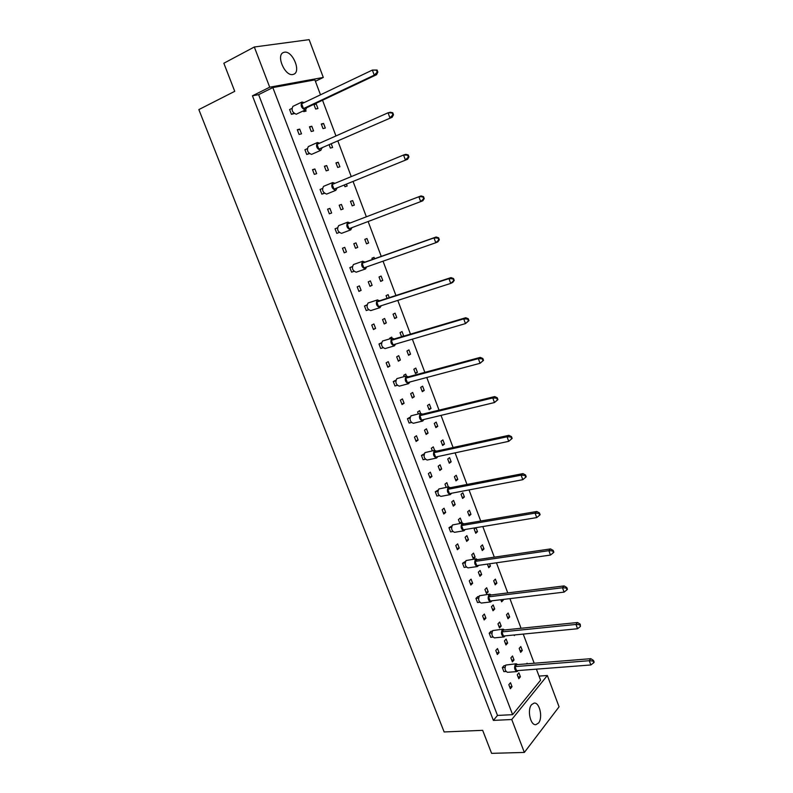<?xml version="1.0" encoding="UTF-8"?>
<svg xmlns="http://www.w3.org/2000/svg" width="793" height="793" viewBox="0 0 793 793"><rect width="100%" height="100%" fill="white"/><g stroke="black" fill="none" stroke-linecap="round" stroke-linejoin="round"><path stroke-width="1.19" d="M531.588 704.65C526.968 709.735 530.398 725.664 535.899 724.653L538.536 723.018C543.086 717.754 539.607 702.073 534.125 703.094L531.588 704.65M284.439 52.209L283.26 52.576C275.855 55.56 285.103 76.525 292.885 74.502L293.916 74.175C301.29 71.291 292.379 50.504 284.439 52.209M493.375 720.401L497.489 715.435L258.627 94.645L252.452 95.804L493.375 720.401L511.753 719.519L547.339 675.487L559.065 706.801L524.351 752.438L491.601 753.35L482.669 730.333L444.149 731.959L198.845 109.583L234.738 91.324L223.844 63.242L254.315 46.995L269.709 87.2L323.296 77.446L309.131 39.65L254.315 46.995M511.753 719.519L524.351 752.438M315.416 81.292L323.296 77.446M539.032 676.092L547.339 675.487M252.452 95.804L269.709 87.2M258.627 94.645L272.832 87.577L314.88 79.885L320.491 94.803M497.489 715.435L512.615 714.671L540.578 680.225L536.415 669.153M512.526 655.989L510.87 657.883L512.387 661.868L514.033 659.974L512.526 655.989M520.803 646.553L519.197 648.387L520.684 652.342L522.29 650.488L520.803 646.553M505.468 665.565L504.021 665.684L502.326 667.617L503.862 671.661L506.013 671.493M510.504 682.714L508.828 684.686L510.365 688.711L512.03 686.718L510.504 682.714M518.9 672.831L517.264 674.754L518.771 678.729L520.406 676.786L518.9 672.831M527.315 663.8L527.077 663.196L526.512 663.87M512.615 714.671L272.832 87.577M322.533 100.235L335.954 135.95M337.907 141.134L351.249 176.611M353.103 181.557L366.356 216.796M368.13 221.515L381.235 256.377M383.039 261.184L395.935 295.482M397.789 300.398L410.467 334.14M412.36 339.166L424.84 372.353M426.773 377.498L439.044 410.15M441.017 415.393L453.09 447.52M455.103 452.862L466.988 484.473M469.03 489.915L480.727 521.021M482.808 526.562L494.317 557.162M496.438 562.792L507.758 592.906M509.909 598.636L521.051 628.274M523.231 634.083L534.195 663.245M497.498 648.555L495.784 650.458L497.33 654.512L499.045 652.609L497.498 648.555M492.284 631.208L490.946 631.337L489.202 633.201L490.758 637.285L492.929 637.066M484.354 614.04L482.59 615.854L484.156 619.957L485.921 618.134L484.354 614.04M478.962 596.485L477.733 596.633L475.939 598.408L477.515 602.541L479.696 602.274M471.072 579.138L469.258 580.872L470.844 585.026L472.648 583.281L471.072 579.138M465.491 561.394L462.537 563.248L464.133 567.421L466.334 567.104M457.64 543.869L455.787 545.525L457.383 549.718L459.236 548.062L457.64 543.869M451.861 525.928L448.987 527.702L450.593 531.915L452.823 531.548M444.06 508.214L442.157 509.78L443.773 514.023L445.676 512.447L444.06 508.214M438.093 490.074L435.288 491.759L436.913 496.031L439.163 495.605M430.341 472.172L428.389 473.649L430.024 477.931L431.967 476.454L430.341 472.172M424.166 453.844L421.44 455.43L423.085 459.742L425.345 459.256M416.464 435.734L414.461 437.112L416.117 441.453L418.109 440.056L416.464 435.734M410.09 417.207L407.443 418.694L409.109 423.056L411.379 422.51M402.428 398.889L400.386 400.178L402.051 404.559L404.093 403.26L402.428 398.889M395.866 380.174L393.288 381.562L394.964 385.963L397.263 385.358M388.243 361.638L386.151 362.827L387.836 367.268L389.928 366.059L388.243 361.638M381.483 342.735L378.975 344.003L380.67 348.454L382.979 347.78M373.899 323.97L371.748 325.061L373.463 329.551L375.604 328.441L373.899 323.97M366.941 304.889L364.493 306.019L366.217 310.529L368.537 309.785M359.398 285.876L357.197 286.868L358.922 291.408L361.122 290.397L359.398 285.876M352.251 266.607L349.852 267.618L351.596 272.168L353.936 271.355M344.727 247.347L342.477 248.249L344.221 252.828L346.472 251.926L344.727 247.347M336.807 233.38L339.166 232.488L336.807 233.38L335.052 228.771L337.402 227.869M329.888 208.39L327.578 209.183L329.353 213.813L331.652 213.01L329.888 208.39L327.628 209.293M322.384 188.526L320.075 189.477L321.849 194.146L324.367 193.314M314.89 168.978L312.521 169.662L314.306 174.351L316.665 173.657L314.89 168.978L312.63 169.95M307.208 148.727L304.928 149.738L306.722 154.457L309.399 153.683M299.704 129.12L297.286 129.695L299.09 134.443L301.509 133.848L299.704 129.12L297.464 130.151M291.844 108.463L289.604 109.533L291.418 114.311L294.262 113.587M514.132 634.985L514.36 635.59L514.984 634.896M508.154 613.009L506.509 614.773L508.006 618.758L509.661 616.984L508.154 613.009M500.829 599.726L501.622 601.837L503.297 600.103L503.049 599.458M495.377 579.118L493.682 580.793L495.199 584.828L496.894 583.133L495.377 579.118M487.378 564.091L488.746 567.729L490.461 566.073L489.598 563.773M482.461 544.86L480.727 546.466L482.263 550.54L483.998 548.925L482.461 544.86M475.82 527.722L474.194 529.169L475.741 533.263L477.495 531.687L475.988 527.692M469.416 510.246L467.632 511.772L469.188 515.886L470.963 514.36L469.416 510.246M462.834 492.81L461.03 494.287L462.597 498.43L464.391 496.933L462.834 492.81M456.223 475.275L454.399 476.712L455.965 480.865L457.789 479.418L456.223 475.275M449.572 457.64L447.728 459.038L449.304 463.221L451.148 461.813L449.572 457.64M442.89 439.917L441.027 441.275L442.613 445.478L444.476 444.11L442.89 439.917M436.18 422.094L434.286 423.412L435.872 427.635L437.766 426.317L436.18 422.094M429.419 404.182L427.506 405.451L429.112 409.703L431.015 408.425L429.419 404.182M422.629 386.171L420.686 387.39L422.302 391.673L424.235 390.434L422.629 386.171M415.8 368.071L413.837 369.241L415.463 373.543L417.415 372.353L415.8 368.071M408.94 349.862L406.948 350.992L408.583 355.314L410.566 354.174L408.94 349.862M402.606 336.47L403.667 335.885L402.031 331.553L400.029 332.644L401.585 336.777M395.092 313.156L393.06 314.187L394.706 318.558L396.738 317.507L395.092 313.156M389.254 297.653L388.124 294.649L386.062 295.64L387.083 298.346M381.106 276.043L379.024 276.985L380.69 281.406L382.761 280.444L381.106 276.043M374.574 258.726L374.048 257.338L371.937 258.231L372.413 259.489M366.961 238.524L364.82 239.367L366.505 243.838L368.636 242.975L366.961 238.524M359.338 224.845L361.489 224.032M352.657 200.589L350.466 201.343L352.171 205.853L354.352 205.09L352.657 200.589L350.506 201.442M344.36 185.136L344.945 186.702L347.156 185.998L346.501 184.263M338.195 162.238L335.954 162.882L337.679 167.452L339.91 166.788L338.195 162.238L336.054 163.15M329.194 144.97L330.374 148.083L332.624 147.478L331.325 144.029M323.574 123.45L321.284 123.995L323.019 128.615L325.308 128.06L323.574 123.45L321.443 124.422M316.199 103.903L313.879 104.389L315.634 109.028L317.943 108.532L316.199 103.903L314.078 104.904M506.112 639.069L504.437 640.913L505.954 644.927L507.629 643.073L506.112 639.069M499.669 622.059L497.964 623.863L499.501 627.897L501.196 626.083L499.669 622.059M493.187 604.95L491.462 606.724L493.008 610.779L494.723 609.004L493.187 604.95M486.674 587.762L484.929 589.486L486.476 593.57L488.21 591.826L486.674 587.762M480.122 570.474L478.357 572.159L479.914 576.263L481.668 574.568L480.122 570.474M473.54 553.098L471.756 554.743L473.322 558.867L475.096 557.211L473.54 553.098M466.918 535.632L465.114 537.238L466.68 541.381L468.485 539.765L466.918 535.632M460.495 523.38L461.843 522.22L460.267 518.067L458.433 519.633L459.9 523.479M453.576 500.413L451.723 501.929L453.309 506.122L455.162 504.586L453.576 500.413M448.313 486.961L446.846 482.659L444.972 484.136L446.201 487.378M440.085 464.807L438.192 466.244L439.798 470.477L441.691 469.03L440.085 464.807M434.614 450.365L433.285 446.865L431.362 448.253L432.354 450.86M426.456 428.825L424.503 430.173L426.128 434.445L428.071 433.097L426.456 428.825M420.597 413.381L419.576 410.685L417.614 411.983L418.347 413.936M412.667 392.446L410.675 393.705L412.32 398.027L414.303 396.758L412.667 392.446M406.432 375.981L405.719 374.108L403.706 375.317L404.182 376.586M398.73 355.67L396.688 356.83L398.354 361.202L400.386 360.032L398.73 355.67M394.19 338.968L392.079 338.155L391.712 337.124L389.641 338.244L389.859 338.819M384.645 318.489L382.553 319.549L384.228 323.98L386.32 322.9L384.645 318.489M377.597 299.893L376.497 300.25M370.4 280.891L368.259 281.862L369.954 286.332L372.095 285.351L370.4 280.891M355.998 242.876L353.807 243.748L355.522 248.268L357.712 247.386L355.998 242.876M341.436 204.435L339.186 205.209L340.921 209.778L343.161 208.995L341.436 204.435L339.226 205.308M326.706 165.559L324.406 166.223L326.161 170.852L328.451 170.178L326.706 165.559L324.506 166.5M318.806 151.195L320.907 150.273M311.808 126.246L309.448 126.801L311.233 131.489L313.572 130.914L311.808 126.246L309.617 127.247M303.412 110.881L303.699 111.635L306.078 111.119L305.592 109.85L306.643 107.739M518.107 676.954L520.406 676.786M509.661 686.887L512.03 686.718M496.686 652.817L499.045 652.609M483.561 618.391L485.921 618.134M470.299 583.598L472.648 583.281M456.887 548.419L459.236 548.062M443.337 512.863L445.676 512.447M429.637 476.92L431.967 476.454M415.79 440.591L418.109 440.056M401.783 403.845L404.093 403.26M387.628 366.703L389.928 366.059M373.305 329.145L375.604 328.441M358.832 291.16L361.122 290.397M344.192 252.749L346.472 251.926M520.059 650.686L522.29 650.488M507.431 617.232L509.661 616.984M501.067 600.37L503.297 600.103M494.673 583.43L496.894 583.133M488.24 566.39L490.461 566.073M481.777 549.262L483.998 548.925M475.285 532.053L477.495 531.687M468.752 514.746L470.963 514.36M462.19 497.35L464.391 496.933M455.588 479.854L457.789 479.418M448.947 462.279L451.148 461.813M442.276 444.595L444.476 444.11M435.575 426.832L437.766 426.317M428.835 408.96L431.015 408.425M422.054 390.999L424.235 390.434M415.235 372.948L417.415 372.353M408.385 354.788L410.566 354.174M401.496 336.539L403.667 335.885M394.567 318.181L396.738 317.507M380.6 281.178L382.761 280.444M366.485 243.758L368.636 242.975M511.733 660.163L514.033 659.974M505.339 643.292L507.629 643.073M498.896 626.321L501.196 626.083M492.433 609.262L494.723 609.004M485.931 592.113L488.21 591.826M479.388 574.875L481.668 574.568M472.816 557.548L475.096 557.211M466.215 540.122L468.485 539.765M459.563 522.617L461.843 522.22M452.892 505.002L455.162 504.586M446.172 487.298L448.441 486.862M439.421 469.506L441.691 469.03M425.811 433.612L428.071 433.097M412.053 397.343L414.303 396.758M398.145 360.666L400.386 360.032M384.09 323.584L386.32 322.9M369.865 286.104L372.095 285.351M355.492 248.199L357.712 247.386M517.71 664.574L516.233 663.761L515.361 664.276C513.993 667.825 514.548 670.263 517.036 671.572L518.255 670.551M516.233 663.761L505.815 665.049C504.427 668.578 504.982 670.997 507.48 672.305L517.036 671.572M515.034 666.606L589.278 660.708L590.844 664.96L516.58 670.68L515.034 666.606L516.709 664.653L590.825 658.686L589.278 660.708L593.105 661.035L593.729 662.74L594.155 662.165L593.531 660.47L593.105 661.035M590.844 664.96L593.729 662.74M593.531 660.47L590.825 658.686M502.326 667.617L504.992 667.409M504.576 629.949L503.049 629.146L502.227 629.612C500.809 633.171 501.394 635.619 503.981 636.938L505.22 635.857M503.049 629.146L492.701 630.584C491.273 634.132 491.858 636.561 494.455 637.869L503.981 636.938M501.88 631.922L575.956 624.438L577.542 628.74L503.446 636.036L501.88 631.922L503.605 630.048L577.552 622.505L575.956 624.438L579.802 624.755L580.426 626.47L580.248 624.21L579.802 624.755M577.542 628.74L580.426 626.47M580.248 624.21L577.552 622.505M489.202 633.201L491.848 632.933M491.293 594.948L489.717 594.155L488.944 594.572C487.487 598.14 488.101 600.598 490.788 601.927L492.047 600.787M489.717 594.155L479.458 595.751C477.971 599.31 478.585 601.748 481.282 603.067L490.788 601.927M488.587 596.851L562.485 587.752L564.091 592.113L490.163 601.015L488.587 596.851L490.352 595.067L564.13 585.918L562.485 587.752L566.341 588.059L566.985 589.804L567.441 589.278L566.807 587.544L566.341 588.059M564.091 592.113L566.985 589.804M566.807 587.544L564.13 585.918M475.939 598.408L478.566 598.091M477.882 559.571L475.522 559.154C474.016 562.733 474.66 565.191 477.455 566.539L478.734 565.33M476.236 558.787L466.056 560.552C464.529 564.11 465.174 566.559 467.979 567.887L477.455 566.539M475.146 561.404L548.865 550.659L550.481 555.06L476.742 565.617L475.146 561.404L476.96 559.709L550.55 548.915L548.865 550.659L552.741 550.947L553.385 552.701L553.851 552.215L553.207 550.451L552.741 550.947M550.481 555.06L553.385 552.701M553.207 550.451L550.55 548.915M462.537 563.248L465.144 562.871M464.311 523.806L461.952 523.35C460.396 526.939 461.08 529.407 463.984 530.765L465.273 529.476M462.597 523.023L452.516 524.956C450.939 528.534 451.613 530.983 454.528 532.331L463.984 530.765M461.566 525.571L535.087 513.13L536.722 517.591L463.171 529.823L461.566 525.571L463.419 523.955L536.821 511.485L535.087 513.13L538.972 513.408L539.627 515.192L540.112 514.726L539.458 512.942L538.972 513.408M536.722 517.591L539.627 515.192M539.458 512.942L536.821 511.485M448.987 527.702L451.564 527.266M450.593 487.655L448.243 487.15C446.637 490.748 447.341 493.226 450.365 494.594L451.663 493.216M448.808 486.862L438.826 488.974C437.211 492.562 437.914 495.03 440.938 496.378L450.365 494.594M447.827 489.34L521.14 475.176L522.795 479.686L449.453 493.642L447.827 489.34L449.73 487.814L522.934 473.619L521.14 475.176L525.045 475.433L525.709 477.237L526.205 476.801L525.551 474.997L525.045 475.433M522.795 479.686L525.709 477.237M525.551 474.997L522.934 473.619M435.288 491.759L437.845 491.273M436.725 451.098L434.366 450.543C432.72 454.151 433.464 456.649 436.596 458.027L437.905 456.56M434.871 450.305L424.989 452.595C423.313 456.193 424.057 458.671 427.199 460.039L436.596 458.027M512.149 438.44L508.719 441.334L435.585 457.055L433.94 452.704L435.892 451.276L508.878 435.327L507.044 436.774L510.96 437.022L511.634 438.846L512.149 438.44L511.475 436.616L510.96 437.022M433.94 452.704L507.044 436.774L508.719 441.334L511.634 438.846M511.475 436.616L508.878 435.327M421.44 455.43L423.968 454.885M422.709 414.134L420.34 413.53C418.645 417.158 419.418 419.656 422.679 421.053L423.997 419.477M420.766 413.341L410.992 415.819C409.277 419.428 410.05 421.916 413.322 423.293L422.679 421.053M497.915 399.632L494.465 402.547L421.559 420.062L419.894 415.671L421.896 414.333L494.663 396.579L492.78 397.937L496.715 398.165L497.389 400.009L497.915 399.632L497.241 397.779L496.715 398.165M419.894 415.671L492.78 397.937L494.465 402.547L497.389 400.009M497.241 397.779L494.663 396.579M407.443 418.694L409.941 418.089M408.524 376.764L406.165 376.11C404.42 379.738 405.233 382.256 408.613 383.663L409.922 381.978M406.502 375.961L396.847 378.628C395.083 382.246 395.895 384.754 399.285 386.141L408.613 383.663M483.522 360.359L480.052 363.303L407.384 382.662L405.699 378.211L407.751 376.972L480.28 357.385L478.338 358.634L482.303 358.842L482.987 360.716L483.522 360.359L482.838 358.495L482.303 358.842M405.699 378.211L478.338 358.634L480.052 363.303L482.987 360.716M482.838 358.495L480.28 357.385M393.288 381.562L395.757 380.888M383.098 340.861L391.821 338.264C390.027 341.902 390.88 344.44 394.389 345.867L395.687 344.053M382.791 340.921L382.533 341.03C380.729 344.658 381.572 347.175 385.091 348.583L394.389 345.867M468.96 320.64L465.471 323.594L393.041 344.836L391.336 340.336L393.437 339.186L465.739 317.735L463.736 318.865L467.711 319.064L468.405 320.957L468.96 320.64L468.266 318.746L467.711 319.064M391.336 340.336L463.736 318.865L465.471 323.594L468.405 320.957M468.266 318.746L465.739 317.735M378.975 344.003L381.413 343.28M379.688 300.745L377.319 299.992C375.476 303.64 376.368 306.187 380.006 307.634L381.284 305.692M368.428 302.886L368.071 302.995C366.207 306.643 367.1 309.171 370.747 310.598L370.926 310.519M454.23 280.435L452.763 282.367L450.721 283.408L378.539 306.574L376.814 302.024L378.975 300.983L451.009 277.609L448.967 278.63L452.952 278.819L453.655 280.732L454.23 280.435L453.527 278.531L452.952 278.819M376.814 302.024L448.967 278.63L450.721 283.408L453.655 280.732M453.527 278.531L451.009 277.609M364.493 306.019L366.911 305.236M365.028 262.096L362.649 261.284C360.756 264.941 361.697 267.509 365.454 268.976L366.713 266.884M353.599 264.485L353.44 264.545C351.527 268.193 352.459 270.74 356.235 272.187L356.335 272.148M439.312 239.764L437.885 241.825L435.783 242.747L363.868 267.885L362.123 263.286L364.334 262.344L436.12 237.008L434.009 237.92L438.014 238.078L438.727 240.021L439.312 239.764L438.608 237.821L438.014 238.078M362.123 263.286L434.009 237.92L435.783 242.747L438.727 240.021M438.608 237.821L436.12 237.008M349.852 267.618L352.231 266.775M350.179 222.982L347.79 222.129C345.887 225.817 346.868 228.394 350.744 229.871L351.963 227.641M424.225 198.597L422.828 200.798L349.029 228.751L347.265 224.092L421.043 195.911L423.512 196.634L422.907 196.862L423.621 198.815L424.225 198.597L423.512 196.634M349.029 228.751L422.828 200.798M423.621 198.815L420.677 201.6L418.873 196.714L422.907 196.862M350.744 229.871L341.565 233.34C337.669 231.883 336.688 229.326 338.621 225.648L338.641 225.648M335.042 183.302L332.693 182.568C330.85 186.216 331.88 188.813 335.776 190.36L337.035 188.139M323.673 186.305L323.554 186.345C321.7 189.983 322.721 192.56 326.627 194.087L326.825 194.007M408.95 156.925L407.592 159.264L334.022 189.16L332.237 184.452L403.558 155.012L405.788 154.328L408.226 154.952L407.602 155.141L408.336 157.123L408.95 156.925L408.226 154.952M334.022 189.16L407.592 159.264M408.336 157.123L405.382 159.958L403.558 155.012L407.602 155.141M324.218 193.175L321.849 194.146M319.718 143.166L317.408 142.532C315.644 146.15 316.714 148.767 320.63 150.383L321.928 148.172M308.527 146.507L308.318 146.586C306.534 150.184 307.605 152.791 311.52 154.377L311.917 154.209M393.497 114.757L392.178 117.245L318.836 149.114L317.031 144.356L388.064 112.794L390.344 112.239L392.763 112.755L392.119 112.913L392.852 114.916L393.497 114.757L392.763 112.755M318.836 149.114L392.178 117.245M392.852 114.916L389.898 117.81L388.064 112.794L392.119 112.913M309.101 153.406L306.722 154.457M304.215 102.565L301.955 102.029C300.269 105.618 301.38 108.254 305.305 109.949L296.82 113.944M293.212 106.252L292.904 106.361C291.2 109.93 292.31 112.547 296.245 114.222L296.532 114.123M377.845 72.074L376.566 74.701L374.237 75.147L303.481 108.601L301.657 103.794L372.373 70.071L377.101 70.042L376.447 70.171L377.19 72.203L377.845 72.074L377.101 70.042M303.481 108.601L305.91 108.086L376.566 74.701M377.19 72.203L374.237 75.147L372.373 70.071L376.447 70.171M293.806 113.181L291.418 114.311M377.488 299.923L368.239 302.936M380.006 307.634L370.747 310.598M362.728 261.254L353.509 264.515M365.454 268.976L356.235 272.187M347.79 222.129L338.621 225.648M335.865 190.32L326.726 194.047M332.693 182.568L323.554 186.345M320.818 150.313L311.718 154.318M317.408 142.532L308.318 146.586M301.955 102.029L292.904 106.361"/></g></svg>
